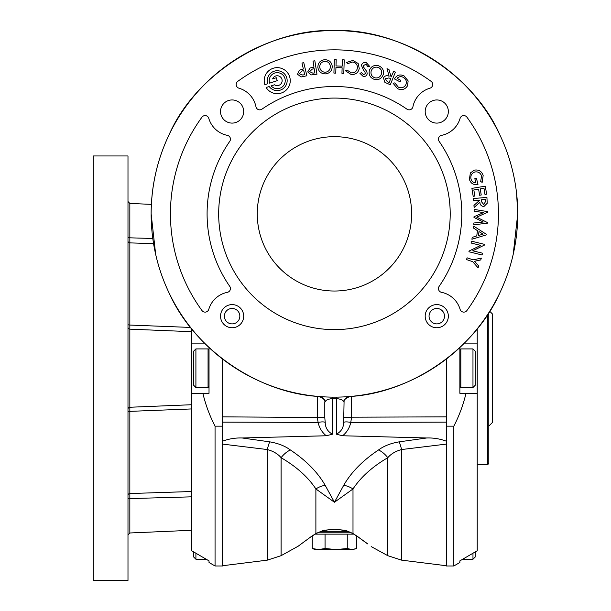 <?xml version="1.0" encoding="UTF-8"?>
<svg xmlns="http://www.w3.org/2000/svg" width="611" height="611" viewBox="0 0 611 611"><rect width="100%" height="100%" fill="white"/><g stroke="black" fill="none" stroke-linecap="round" stroke-linejoin="round"><path stroke-width="0.92" d="M218.677 213.85A115.769 115.769 0 0 0 334.438 329.619A115.769 115.769 0 0 0 450.208 213.85A115.769 115.769 0 0 0 334.438 98.081A115.769 115.769 0 0 0 218.677 213.85M257.262 213.85A77.177 77.177 0 0 0 334.438 291.027A77.177 77.177 0 0 0 411.623 213.85A77.177 77.177 0 0 0 334.438 136.673A77.177 77.177 0 0 0 257.262 213.85M425.187 316.177A11.578 11.578 0 0 1 436.766 304.599A11.578 11.578 0 0 1 448.344 316.177A11.578 11.578 0 0 1 436.766 327.756A11.578 11.578 0 0 1 425.187 316.177M444.487 316.177A7.722 7.722 0 0 0 436.766 308.456A7.722 7.722 0 0 0 429.052 316.177A7.722 7.722 0 0 0 436.766 323.891A7.722 7.722 0 0 0 444.487 316.177M221.419 320.607A11.578 11.578 0 0 1 227.682 305.485A11.578 11.578 0 0 1 242.811 311.74A11.578 11.578 0 0 1 236.549 326.87A11.578 11.578 0 0 1 221.419 320.607M239.245 313.222A7.722 7.722 0 0 0 229.163 309.044A7.722 7.722 0 0 0 224.985 319.133A7.722 7.722 0 0 0 235.075 323.303A7.722 7.722 0 0 0 239.245 313.222M315.971 533.525L314.963 534.144L347.254 534.144L347.254 548.495L336.157 549.579L351.944 549.579L356.633 548.495L356.633 535.908L367.455 543.79M319.385 532.212L350.462 532.212M441.203 122.215A11.578 11.578 0 0 1 426.073 115.96A11.578 11.578 0 0 1 432.336 100.83A11.578 11.578 0 0 1 447.458 107.093A11.578 11.578 0 0 1 441.203 122.215M236.549 122.215A11.578 11.578 0 0 1 221.419 115.96A11.578 11.578 0 0 1 227.682 100.83A11.578 11.578 0 0 1 242.811 107.093A11.578 11.578 0 0 1 236.549 122.215M222.534 426.165L215.057 426.165L215.057 565.977L222.534 565.977L222.534 416.847L222.534 422.102L318.132 422.415L317.277 417.504L324.792 417.626L324.792 402.153L324.792 417.191L317.277 417.191L317.277 396.348M215.057 565.977L209.023 562.502L209.023 560.875L191.663 550.755L191.663 393.293L202.883 393.293C205.586 404.749 209.642 415.709 215.057 426.165M191.663 550.755L193.588 551.878L193.588 556.911L195.91 559.225L195.91 553.23M195.91 559.225L206.197 559.225L209.023 560.875M195.91 387.504L193.588 385.19L193.588 351.226L195.91 348.912L195.91 387.504L208.061 387.504L208.061 348.912L195.91 348.912M477.222 328.794L477.222 343.122L464.391 343.122M459.862 347.529L459.862 393.293L477.222 393.293L477.222 550.755L459.862 560.875L459.862 562.502L453.828 565.977L453.828 426.165C459.243 415.709 463.298 404.749 466.002 393.293M477.222 464.681L487.639 464.681L487.639 314.489M472.975 348.912L472.975 387.504L475.297 385.19L475.297 351.226L472.975 348.912L460.824 348.912L460.824 387.504L472.975 387.504M488.8 312.71L488.8 463.528L487.639 464.681M489.724 311.251L492.657 314.184L492.657 422.232L488.8 426.088M327.068 530.157L324.724 530.287A3.857 3.055 -90 0 0 325.61 530.119L334.438 529.263L343.275 530.119L352.998 533.51L359.001 537.481C374.917 549.297 374.917 549.297 359.001 537.481A3.857 2.345 125.6 0 1 358.611 537.283L352.86 533.495A3.857 0.718 -59 0 0 352.998 533.51L352.998 488.96L334.438 502.25L315.887 488.96C308.135 477.16 296.534 466.735 281.091 457.692C277.898 453.904 273.308 451.193 267.32 449.543L222.534 444.098M466.919 117.167A164.008 164.008 0 0 1 466.919 310.533A3.857 3.857 0 0 1 460.098 309.342A24.31 24.31 0 0 0 441.547 292.341A3.857 3.857 0 0 1 439.133 286.36A127.348 127.348 0 0 0 439.133 141.34A3.857 3.857 0 0 1 441.547 135.359A24.31 24.31 0 0 0 460.098 118.358A3.857 3.857 0 0 1 466.919 117.167M431.122 81.37A3.857 3.857 0 0 1 429.938 88.19A24.31 24.31 0 0 0 412.929 106.749A3.857 3.857 0 0 1 406.949 109.163A127.348 127.348 0 0 0 261.936 109.163A3.857 3.857 0 0 1 255.956 106.749A24.31 24.31 0 0 0 238.947 88.19A3.857 3.857 0 0 1 237.763 81.37A164.008 164.008 0 0 1 431.122 81.37M285.238 80.675A8.004 8.004 0 0 0 277.226 72.663A8.004 8.004 0 0 0 269.611 83.149L277.226 80.675L276.271 77.734L272.628 78.918A4.919 4.919 0 0 1 279.303 76.215A4.919 4.919 0 0 1 281.526 83.058A4.919 4.919 0 0 1 274.538 84.792L271.154 85.891A8.004 8.004 0 0 0 285.238 80.675M287.162 80.675A9.936 9.936 0 0 1 269.199 86.525L266.152 87.518A13.022 13.022 0 0 0 290.248 80.675A13.022 13.022 0 0 0 277.226 67.645A13.022 13.022 0 0 0 264.838 84.7L267.778 83.745A9.936 9.936 0 0 1 277.226 70.739A9.936 9.936 0 0 1 287.162 80.675M227.338 135.359A3.857 3.857 0 0 1 229.751 141.34A127.348 127.348 0 0 0 229.751 286.36A3.857 3.857 0 0 1 227.338 292.341A24.31 24.31 0 0 0 208.786 309.342A3.857 3.857 0 0 1 201.966 310.533A164.008 164.008 0 0 1 201.966 117.167A3.857 3.857 0 0 1 208.786 118.358A24.31 24.31 0 0 0 227.338 135.359M513.202 254.397L517.738 213.85A183.3 183.3 0 0 0 334.438 30.55A183.3 183.3 0 0 0 151.138 213.85A183.3 183.3 0 0 0 334.438 397.15A183.3 183.3 0 0 0 517.738 213.85L516.608 193.504M499.79 134.741C473.449 74.183 400.442 28.175 334.438 30.55C268.443 28.175 195.436 74.183 169.094 134.741C157.248 159.593 151.268 185.958 151.138 213.85L155.652 254.26M222.534 359.024L222.534 416.847L317.277 417.504M351.608 396.348L351.608 417.191L446.351 416.847L446.351 422.102L446.351 359.024M344.092 417.191L351.608 417.191L350.752 422.415L446.351 422.102L446.351 441.211C440.149 438.851 433.634 437.774 426.799 437.972L342.641 435.765L336.371 434.2C341.144 431.679 343.573 427.753 343.665 422.422L344.092 400.365M352.86 533.495C341.427 528.271 345.062 531.02 344.161 530.287L341.816 530.157M169.094 292.959C193.954 349.003 257.705 393.056 318.919 396.493A7.722 7.492 -85.1 0 1 325.388 401.748L324.792 402.153C325.388 400.19 323.425 398.303 318.919 396.493M324.792 417.626L325.22 422.422C325.312 427.761 327.748 431.687 332.514 434.2L332.59 397.142L336.294 397.142L336.371 398.532L332.514 398.532C327.87 399.128 325.495 400.205 325.388 401.748M349.966 396.493C345.459 398.303 343.497 400.19 344.092 402.153L343.497 401.748A7.722 7.492 -94.9 0 1 349.966 396.493C411.18 393.056 474.93 349.003 499.79 292.959M446.351 444.098L401.564 449.543C395.592 451.185 391.002 453.904 387.794 457.692C372.389 466.705 360.788 477.13 352.998 488.96A19.292 15.176 -153.1 0 0 343.718 485.287C351.249 472.188 362.85 460.411 378.522 449.956C383.907 445.969 390.796 443.265 399.174 441.852A19.292 3.842 -98.2 0 1 401.564 449.543L401.564 560.142L446.351 565.74M343.665 422.422A7.722 1.993 12.9 0 1 350.752 422.415C349.652 427.769 346.949 432.221 342.641 435.765M399.174 441.852L426.799 437.972M222.534 441.211C228.766 438.851 235.281 437.774 242.086 437.972L326.243 435.765C321.951 432.252 319.248 427.799 318.132 422.415A7.722 1.993 167.1 0 1 325.22 422.422M242.086 437.972L269.711 441.852A19.292 3.842 -81.8 0 0 267.32 449.543L267.32 560.142L222.534 565.74M324.724 530.287L324.724 530.287C325.579 529.546 322.677 530.623 316.024 533.495L310.273 537.283A3.857 2.345 -125.6 0 1 309.884 537.481C293.967 549.297 293.967 549.297 309.884 537.481L315.887 533.51L325.61 530.119M367.814 543.989L363.98 541.117M269.711 441.852C278.066 443.258 284.955 445.961 290.362 449.956C306.035 460.411 317.636 472.188 325.167 485.287L334.438 502.25L343.718 485.287M332.514 434.2L326.243 435.765M343.497 401.748C343.382 400.205 341.007 399.128 336.371 398.532L336.371 434.2M290.362 449.956A19.292 12.258 -54.8 0 0 281.091 457.692L281.091 555.682L267.32 560.142M325.167 485.287A19.292 15.176 -26.9 0 0 315.887 488.96L315.887 533.51A3.857 0.718 -121 0 0 316.024 533.495L316.842 533.021L316.192 534.144M378.522 449.956A19.292 12.258 -125.2 0 1 387.794 457.692L387.794 555.682L371.175 546.57M351.608 417.504L344.092 417.626M344.161 530.287L344.161 530.287A3.857 3.055 -90 0 1 343.275 530.119M390.727 78.651L388.963 77.925L385.274 78.72L387.359 81.759L389.184 82.493L390.727 78.651M381.409 74.03C382.127 70.838 380.981 68.6 377.988 67.325C374.68 66.645 372.412 67.867 371.175 71.006C370.495 74.282 371.709 76.551 374.818 77.826C378.049 78.384 380.248 77.123 381.409 74.03M330.345 66.393C329.902 63.154 328.054 61.467 324.8 61.314C321.47 61.833 319.782 63.773 319.721 67.141C320.225 70.441 322.15 72.136 325.503 72.243C328.718 71.64 330.337 69.692 330.345 66.393M314.245 68.776L312.374 69.043L309.578 71.624L312.924 73.183L314.886 72.877L314.245 68.776M303.743 70.601L301.91 71.013L299.329 73.771L302.766 75.069L304.683 74.618L303.743 70.601M397.608 88.717L393.11 83.295L394.851 82.875L398.349 87.174C401.465 88.442 403.94 87.678 405.78 84.891C407.018 81.668 406.162 79.147 403.214 77.322C400.885 76.199 398.838 76.558 397.081 78.399L400.847 80.347L400.083 81.836L394.469 78.941C396.73 75.046 399.907 74.023 404.008 75.871L408.14 80.904L407.552 85.769C405.078 89.542 401.763 90.527 397.608 88.717M395.393 72.09L390.307 84.753L384.899 82.37L383.471 77.994C384.762 75.764 386.648 75.176 389.131 76.222L387 68.715L388.955 69.501L391.078 77.001L393.652 71.388L395.393 72.09M383.242 74.588C381.631 78.651 378.675 80.27 374.398 79.43C370.182 77.841 368.502 74.848 369.35 70.456C371.053 66.362 374.077 64.789 378.423 65.728C382.501 67.347 384.105 70.296 383.242 74.588M366.18 62.505L369.632 66.339L368.021 66.805L365.966 64.14L363.324 65.698L363.484 66.958L366.898 71.686L367.173 73.923C366.562 75.871 365.233 76.711 363.186 76.428L359.932 73.328L361.536 72.671L363.568 74.748L365.309 73.58L364.927 71.877L363.56 70.257L361.399 65.316C362.208 63.093 363.805 62.154 366.18 62.505M351.157 74.504L345.467 70.792L346.956 70.021L351.34 72.869C354.693 72.976 356.702 71.395 357.374 68.111C357.542 64.728 355.961 62.696 352.639 62.009L347.766 63.575L346.521 62.459L352.921 60.443L358.161 63.483L359.26 68.463C358.275 72.755 355.571 74.763 351.157 74.504M344.23 59.863L343.794 73.389L341.946 73.328L342.122 67.798L335.943 67.607L335.76 73.137L333.911 73.076L334.347 59.542L336.195 59.603L335.989 65.965L342.175 66.164L342.381 59.802L344.23 59.863M332.239 66.271C332.147 70.632 329.955 73.167 325.663 73.878C321.187 73.855 318.575 71.655 317.842 67.263C318.003 62.849 320.271 60.329 324.647 59.695C329.016 59.779 331.544 61.971 332.239 66.271M314.848 60.794L316.964 74.198L311.06 74.932L307.715 71.915L310.037 67.997L313.985 67.157L313.031 61.085L314.848 60.794M303.759 62.628L306.859 75.787L301.047 76.948L297.488 74.206L299.512 70.143L303.362 69.012L301.964 63.055L303.759 62.628M483.11 234.15L478.993 231.569L478.451 235.518L483.11 234.15M481.292 199.728L481.437 201.653L483.805 204.593L485.592 201.363L485.432 199.392L481.292 199.728M474.113 211.185L474.159 209.413L487.647 211.62L487.631 212.246L476.695 217.172L487.395 222.541L487.379 223.183L473.808 224.795L473.846 223L483.301 222.014L473.976 217.455L473.991 216.752L483.591 212.59L474.113 211.185M486.272 234.234L486.173 234.93L471.921 239.252L472.173 237.389L476.756 235.93L477.474 230.675L473.464 228.04L473.724 226.154L486.272 234.234M473.22 259.866L481.353 258.079L480.735 259.942L474.548 261.256L478.726 265.976L478.092 267.87L472.685 261.645L466.514 259.591L467.094 257.827L473.22 259.866M471.058 243.025L471.509 241.177L484.668 244.4L484.508 245.057L472.708 250.793L482.514 253.191L482.079 254.978L468.92 251.755L469.095 251.037L480.742 245.393L471.058 243.025M473.388 198.529L486.921 197.414L487.211 203.287L483.958 206.487C481.399 206.327 480.032 204.914 479.864 202.233L474.121 207.48L473.953 205.418L479.696 200.179L473.54 200.362L473.388 198.529M471.898 188.371L485.31 186.179L486.616 194.183L484.981 194.451L483.973 188.272L480.231 188.883L481.231 195.008L479.604 195.276L478.604 189.15L473.831 189.929L474.831 196.055L473.197 196.322L471.898 188.371M483.156 175.51L482.148 182.429L480.697 181.436L481.552 175.983C480.406 172.814 478.184 171.485 474.884 171.981C471.654 173.219 470.355 175.54 470.982 178.962C471.707 181.459 473.349 182.735 475.9 182.788L474.823 178.702L476.412 178.29L478.001 184.331C473.632 185.248 470.768 183.583 469.408 179.344L470.371 172.928L474.365 170.133C478.787 169.446 481.72 171.24 483.156 175.51M477.222 550.755L475.297 551.878L475.297 556.911L472.975 559.225L472.975 553.23M477.222 343.122L477.222 393.293M459.862 560.875L462.687 559.225L472.975 559.225M446.351 426.165L453.828 426.165M453.828 565.977L446.351 565.977L446.351 441.463M202.883 393.293L209.023 393.293L209.023 347.529M209.023 374.077L209.023 362.338M204.494 343.122L191.663 343.122L191.663 328.794M353.922 534.144L347.254 534.144M325.06 534.144L325.06 548.495L336.157 549.579L318.659 549.579L325.06 548.495M347.254 548.495L351.944 549.579L355.717 548.861M312.252 535.908L312.252 548.495L318.659 549.579L315.146 549.579L312.252 548.495M320.76 531.249L348.125 531.249M127.989 368.212L127.989 155.965L93.262 155.965L93.262 580.45L127.989 580.45L127.989 368.212M191.663 393.293L191.663 343.122M191.663 331.689L129.838 329.161L129.838 407.254L191.663 404.726M191.663 496.827L129.838 498.591L129.838 532.983L127.989 534.908M191.663 408.935L129.838 411.363L129.838 493.543L191.663 491.511M153.582 243.659L129.838 242.88L129.838 325.052L190.579 327.435M151.391 204.372L129.838 203.432L129.838 237.824L152.803 238.481M127.989 409.164A1.932 1.917 -0 0 1 129.838 407.254L129.838 411.363A1.932 0.626 0 0 0 127.989 411.99M127.989 495.361A1.932 1.825 -0 0 1 129.838 493.543L129.838 498.591L127.989 498.836M127.989 237.58L129.838 237.824L129.838 242.88A1.932 1.825 -0 0 1 127.989 241.055M127.989 324.426A1.932 0.626 -0 0 0 129.838 325.052L129.838 329.161A1.932 1.917 0 0 1 127.989 327.252M352.043 533.021L352.692 534.144M208.061 348.912L209.023 349.882M460.824 348.912L459.862 349.882M298.474 546.035L281.091 555.682M401.564 560.142L387.794 555.682M363.904 541.132L358.611 537.283M310.273 537.283L298.657 545.837M301.391 543.813L304.965 541.14M460.824 387.504L459.862 386.542M208.061 387.504L209.023 386.542M191.663 530.287L129.838 532.983M129.838 203.432L127.989 201.508"/></g></svg>
